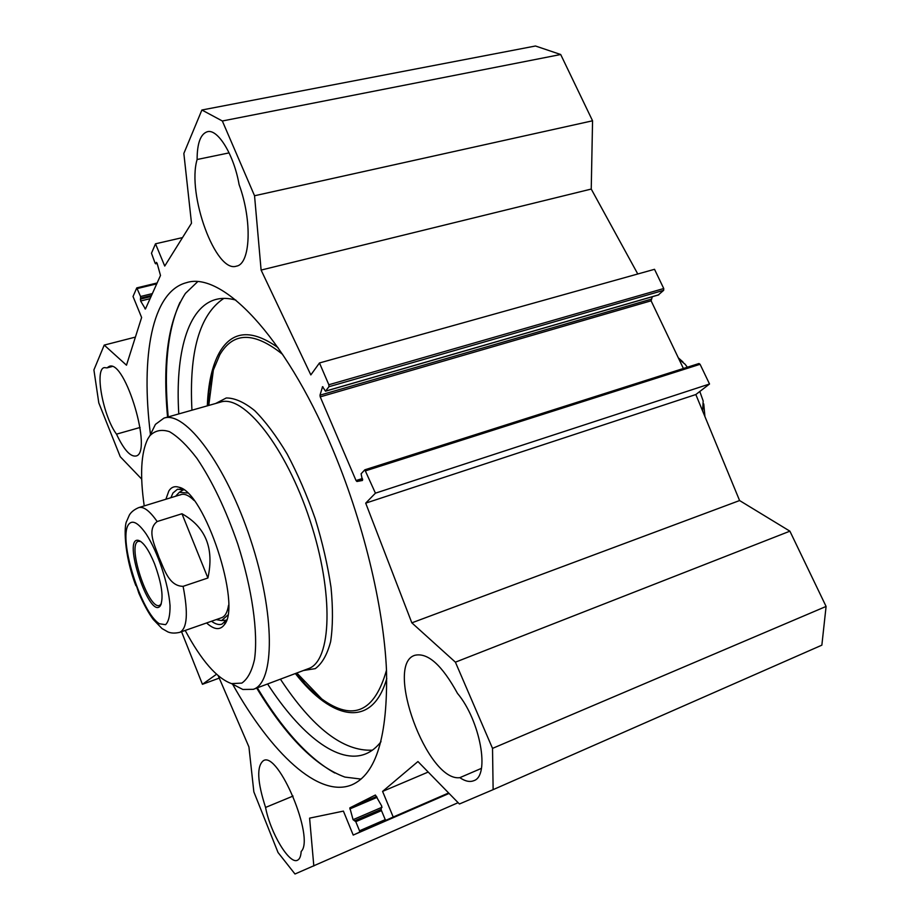 <?xml version="1.0" encoding="UTF-8"?>
<svg xmlns="http://www.w3.org/2000/svg" width="920" height="920" viewBox="0 0 920 920"><rect width="100%" height="100%" fill="white"/><g stroke="black" fill="none" stroke-linecap="round" stroke-linejoin="round"><path stroke-width="1.38" d="M637.779 273.987L591.238 189.06L592.56 120.796L560.694 54.51L535.474 46L201.894 110.009L222.341 120.991L254.541 195.753L261.108 270.077L310.834 374.911L319.47 362.963L328.842 384.755L328.969 386.699L325.484 391.195L322.563 386.687L319.999 395.174L320.229 396.876L356.04 480.55L356.937 481.493L362.422 480.481L361.111 473.8L364.837 469.809L375.429 493.166L365.7 503.136L411.838 622.84L455.4 662.17L492.522 748.385L493.131 789.647L459.402 803.999L417.944 761.541L382.582 791.407L428.202 772.053M658.352 294.917L663.665 290.329L663.745 288.535L654.522 269.307L319.47 362.963M683.399 368.483L651.095 300.805L652.314 296.723M493.131 789.647L821.859 645.161L826.091 606.441L789.9 531.173L739.588 500.549L695.831 394.542L709.527 384.008L700.074 364.285L698.981 363.526L364.998 469.809M293.055 796.064L265.57 807.438C257.243 781.678 256.53 766.084 263.442 760.633C278.438 750.961 315.077 838.419 301.162 851.471C300.874 856.313 299.644 859.222 297.482 860.223C289.374 864.777 270.25 832.646 265.57 807.438M112.125 366.528L106.973 367.885L109.261 366.355C125.327 359.179 153.249 453.859 135.815 456.032C130.18 456.78 123.74 449.489 116.506 434.148L140.082 427.466M197.11 159.505C197.144 143.209 200.56 133.952 207.356 131.721C217.833 128.535 233.99 155.008 239.085 184.54C252.494 220.869 250.47 264.132 236.452 266.144C215.843 273.619 186.702 194.189 197.11 159.505L229.114 152.881M481.413 768.372L459.827 777.664C427.259 782.115 384.203 664.435 414.793 655.304C427.708 652.314 441.933 665.01 457.493 693.393C480.24 720.337 490.303 775.905 473.788 780.689C469.832 782.299 465.175 781.298 459.827 777.664M116.506 434.148C103.189 416.449 94.3 369.023 104.328 367.609L106.973 367.885M297.919 674.13L302.496 681.168M208.541 395.473L209.012 403.535M197.558 281.784L185.426 293.399C168.36 319.723 162.403 360.95 167.566 417.093M256.691 688.068C286.017 736.552 315.422 766.222 344.897 777.078L361.089 779.091M334.776 772.995C308.464 758.206 282.635 729.813 257.312 687.827M168.199 416.909C163.656 368.058 167.578 329.854 179.986 302.312M150.454 434.355C140.679 356.58 151.719 291.72 186.38 282.693C221.329 271.009 284.314 334.707 331.464 446.349C362.917 520.099 383.697 606.05 386.503 670.519C387.815 736.046 376.291 774.145 351.923 784.817C318.688 798.594 271.112 752.939 232.679 684.319M299.529 675.797L304.577 683.433M208.874 392.414L209.311 401.212M219.248 678.109L202.434 684.296L181.539 631.73M155.802 263.683L157.148 263.361L156.446 262.373L155.675 263.81L155.1 263.154L151.478 253.23L155.503 243.8L164.737 266.052L191.498 223.215L183.85 153.445L201.894 110.009M157.136 263.361L160.494 275.471L145.429 309.028L140.633 301.001L140.564 296.493L136.769 287.891L133.032 296.493L141.623 317.492L126.488 365.194L104.224 345.092L135.401 337.099M141.703 479.09L120.244 456.711L98.796 402.902L93.909 369.921L104.224 345.092M216.511 674.256L202.434 684.296M458.114 802.677L294.986 874L278.024 852.495L253.851 791.867L248.929 746.913L218.247 675.797M313.823 865.984L309.591 818.144L343.413 811.106L353.211 835.072L359.616 832.186L359.524 830.794L355.787 821.675L353.073 819.685L349.841 807.875L375.394 795.018L381.685 805.977L381.122 809.692L385.054 819.202L386.02 820.272L393.219 817.029L382.582 791.407M393.219 817.029L448.638 792.971M353.211 835.072L449.086 793.431M155.503 243.8L182.517 237.59M560.694 54.51L222.341 120.991M592.56 120.796L254.541 195.753M591.238 189.06L261.108 270.077M709.527 384.008L375.429 493.166M695.831 394.542L365.7 503.136M739.588 500.549L411.838 622.84M789.9 531.173L455.4 662.17M826.091 606.441L492.522 748.385M207.897 578.001L183.103 586.339C168.578 586.178 164.036 568.249 158.953 557.416C155.204 546.112 146.176 529.885 157.17 521.536L181.964 513.751L207.897 578.001C214.36 548.447 205.723 527.034 181.964 513.751M130.951 569.204L138.92 593.377M161.299 603.876L159.574 605.383C148.488 610.638 126.465 543.835 138.448 541.305L140.76 541.477M154.525 563.695C148.925 550.183 143.669 542.443 138.748 540.466C121.405 535.245 149.534 620.551 160.31 605.855C163.852 598.161 161.931 584.108 154.525 563.695M223.847 298.379C199.548 314.525 188.91 351.796 191.946 410.193M280.404 679.155C312.604 727.915 343.263 751.582 372.393 750.168M235.83 300.104C228.631 298.057 222.019 297.827 216.016 299.425C187.484 306.947 175.122 353.866 178.779 413.919M267.593 683.974C300.426 734.654 338.399 765.083 365.827 753.825C371.461 751.513 376.533 747.466 381.018 741.681M182.482 489.359L181.378 491.027M223.916 620.39L225.814 621.081M187.565 493.016L179.308 492.303L175.582 496.259M216.165 619.62L221.605 620.574L227.734 615.135M194.062 500.468C188.439 494.937 183.758 493.12 180.021 495.006M221.582 617.722C225.101 616.457 227.424 612.317 228.528 605.279M232.07 683.894L242.834 689.471L253.333 689.321C274.873 682.64 275.356 614.307 250.585 539.603C226.067 464.83 185.127 410.435 163.921 418.128L155.434 424.373L150.305 434.792M185.196 630.442C201.48 660.686 216.936 678.408 231.552 683.617L241.833 683.1C247.641 679.098 251.873 671.186 254.518 659.375C258.325 632.799 252.16 588.777 237.728 543.858C225.837 509.611 212.255 481.125 196.972 458.413C187.162 445.544 177.997 436.632 169.475 431.675C161.586 429.111 155.043 430.468 149.833 435.758L147.809 438.909C141.001 452.824 139.805 475.157 144.221 505.919M206.586 622.966C214.187 629.832 220.098 630.43 224.33 624.737C242.029 605.463 204.608 491.958 178.998 487.255C174.685 485.852 171.292 487.105 168.82 491.015L165.876 499.249M183.862 489.877L177.491 489.21L172.96 493.005L170.89 497.708M211.519 621.241C215.498 624.185 218.983 625.14 221.973 624.128L226.607 619.85M679.006 359.283L685.101 364.228L687.366 367.218M699.809 391.471L703.168 400.959L702.65 411.079M362.422 478.503L356.04 480.55M651.095 300.805L320.229 396.876M349.841 807.875L376.591 796.501M386.02 820.272L448.718 793.051L386.02 820.272M359.616 832.186L449.017 793.362M359.524 830.794L385.261 819.628M355.787 821.675L381.501 810.612M354.901 820.651L381.029 809.428L354.901 820.651M353.073 819.685L382.087 807.219M349.818 808.944L377.05 797.352M137.31 288.546L156.745 283.843M140.564 296.493L152.352 293.606M140.771 298.068L151.536 295.435M140.3 299.149L151.052 296.516M140.633 301.001L150.075 298.678M144.888 308.752L145.636 308.568M663.745 288.535L328.842 384.755M663.665 290.329L328.969 386.699M658.8 294.791L325.634 391.08M322.954 386.825L322.31 387.009M651.015 299.241L319.999 395.174M362.71 479.642L356.937 481.493M700.074 364.285L365.792 470.752M146.199 534.048C138.023 522.365 132.031 519.328 128.237 524.952C118.438 540.431 141.358 612.938 159.413 623.76L165.565 624.68C168.636 621.724 170.131 615.376 170.039 605.636C168.452 583.866 157.837 552 146.199 534.048M157.17 521.536C149.753 510.91 143.612 506.264 138.759 507.598C134.285 509.507 131.157 511.991 129.375 515.039L126.661 521.272C124.177 524.756 123.383 553.092 135.861 585.649M138.92 593.365C143.83 604.509 148.614 613.214 153.261 619.47L161.989 628.532L167.934 631.936C171.177 633.305 175.156 633.431 179.871 632.304C187.22 628.383 188.301 613.065 183.103 586.339M178.998 487.255L182.758 489.451L181.827 490.751M224.445 620.344L225.975 620.851M278.012 347.622C251.689 328.957 232.185 330.533 219.512 352.372C212.244 365.412 208.184 383.226 207.322 405.835M295.354 673.543C331.959 720.314 372.37 729.008 386.779 678.466M282.681 354.441C254.299 331.591 233.346 331.683 219.822 354.717L213.348 370.104C210.312 380.316 208.472 392.173 207.839 405.697M296.838 672.991L321.781 698.981C313.237 692.679 304.589 684.146 295.837 673.371C304.52 684.008 313.156 692.553 321.781 698.981C353.027 721.579 374.601 711.999 386.492 670.208M303.485 670.496L315.296 668.633C322.092 663.619 327.209 654.615 330.636 641.619C332.913 626.485 333.04 608.431 331.027 587.454C327.727 565.294 322.46 542.386 315.215 518.731C307.004 495.374 297.654 473.811 287.155 454.02C276.322 435.919 265.5 421.452 254.679 410.619C244.214 402.19 234.749 397.969 226.285 397.969L215.671 403.478M253.333 689.321L308.315 668.679C331.66 661.273 334.213 593.423 309.902 520.122C285.855 446.74 243.524 393.944 220.432 402.132L164.185 418.048M187.105 282.52L186.38 282.693M155.675 263.81L157.17 263.465M136.769 287.891L157.136 282.969M658.594 294.906L325.484 391.195M698.981 363.526L364.837 469.809M140.311 541.328L138.748 540.466M161.058 604.233L160.31 605.855M181.159 494.546L138.759 507.598M221.651 617.699L179.871 632.304M216.66 299.264L216.016 299.425M221.605 620.574L226.412 620.183M179.308 492.303L183.494 489.727M208.771 405.433L213.348 370.104C210.289 380.167 208.449 392.023 207.816 405.697M231.552 683.617L242.834 689.471M149.833 435.758L155.434 424.373M226.044 620.747L224.33 624.737M703.754 403.949L704.938 416.599M678.304 357.811L682.985 361.997"/></g></svg>
